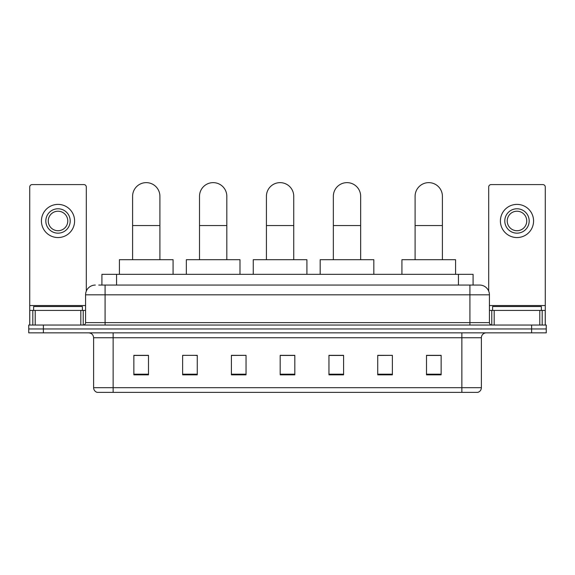 <?xml version="1.0" encoding="UTF-8"?>
<svg xmlns="http://www.w3.org/2000/svg" width="575" height="575" viewBox="0 0 575 575"><rect width="100%" height="100%" fill="white"/><g stroke="black" fill="none" stroke-linecap="round" stroke-linejoin="round"><path stroke-width="0.86" d="M101.919 285.063L101.919 274.332L473.081 274.332L473.081 285.063M98.965 285.063L479.672 285.063A9.753 9.753 0 0 1 489.426 294.817L489.426 322.618C489.555 324.084 490.374 324.897 491.869 325.055M98.742 285.063L105.081 285.063L105.081 294.817L85.574 294.817L85.574 322.618A2.437 2.437 0 0 1 83.131 325.055M95.328 285.063A9.753 9.753 0 0 0 85.574 294.817M43.384 325.055L28.75 325.055L28.75 328.957L43.384 328.957L28.75 328.957L28.75 332.86L43.384 332.86L43.384 328.957L531.616 328.957L43.384 328.957L43.384 325.055L531.616 325.055L531.616 328.957L546.25 328.957L531.616 328.957L531.616 332.86L43.384 332.86M531.616 332.86L546.25 332.86L546.25 325.055L531.616 325.055M489.426 294.817L469.919 294.817L469.919 285.063L479.672 285.063M481.383 387.687C481.246 390.022 480.075 391.582 477.868 392.366L461.869 392.366L461.869 387.687L481.383 387.687L481.383 337.741A4.88 4.88 0 0 1 486.256 332.86M461.869 392.366L97.132 392.366A4.88 4.88 0 0 1 93.617 387.687L93.617 337.741C93.33 334.772 91.705 333.148 88.744 332.86M441.14 374.857L441.14 355.343L426.506 355.343L426.506 374.857L441.14 374.857M392.366 374.857L392.366 355.343L377.732 355.343L377.732 374.857L392.366 374.857M343.591 374.857L343.591 355.343L328.957 355.343L328.957 374.857L343.591 374.857M148.494 374.857L148.494 355.343L133.86 355.343L133.86 374.857L148.494 374.857M197.268 374.857L197.268 355.343L182.634 355.343L182.634 374.857L197.268 374.857M246.042 374.857L246.042 355.343L231.409 355.343L231.409 374.857L246.042 374.857M294.817 374.857L294.817 355.343L280.183 355.343L280.183 374.857L294.817 374.857M392.366 355.343L377.732 355.443L392.366 355.343M246.042 355.343L231.409 355.443L246.042 355.343M195.608 355.443L197.268 355.443M329.446 355.443L343.591 355.443M294.817 355.443L280.183 355.443M148.494 355.443L133.86 355.443M441.14 355.443L426.506 355.443M82.405 310.421L82.405 306.525L33.63 306.525L33.63 310.421M80.816 325.055L80.816 310.421L35.212 310.421L35.212 325.055M86.308 291.108L86.308 187.026A2.437 2.437 0 0 0 83.864 184.582L32.164 184.582A2.437 2.437 0 0 0 29.727 187.026L29.727 310.421L35.212 310.421M80.816 310.421L85.574 310.421M29.727 325.055L29.727 310.421M58.017 208.775A12.197 12.197 0 0 0 45.82 220.972A12.197 12.197 0 0 0 58.017 233.162A12.197 12.197 0 0 0 70.208 220.972A12.197 12.197 0 0 0 58.017 208.775M58.017 211.219A9.753 9.753 0 0 0 48.257 220.972A9.753 9.753 0 0 0 58.017 230.726A9.753 9.753 0 0 0 67.771 220.972A9.753 9.753 0 0 0 58.017 211.219M58.017 237.554A16.582 16.582 0 0 0 74.599 220.972A16.582 16.582 0 0 0 58.017 204.391A16.582 16.582 0 0 0 41.429 220.972A16.582 16.582 0 0 0 58.017 237.554M132.595 259.699L132.595 196.291A13.656 13.656 0 0 1 146.251 182.634A13.656 13.656 0 0 1 159.907 196.291A13.656 13.656 0 0 0 146.251 182.634M159.907 259.699L159.907 196.291M173.075 274.332L173.075 259.699L119.42 259.699L119.42 274.332M199.511 259.699L199.511 196.291A13.656 13.656 0 0 1 213.167 182.634A13.656 13.656 0 0 1 226.823 196.291A13.656 13.656 0 0 0 213.167 182.634M226.823 259.699L226.823 196.291M239.991 274.332L239.991 259.699L186.343 259.699L186.343 274.332M266.426 259.699L266.426 196.291A13.656 13.656 0 0 1 280.09 182.634A13.656 13.656 0 0 1 293.746 196.291A13.656 13.656 0 0 0 280.09 182.634M293.746 259.699L293.746 196.291M306.913 274.332L306.913 259.699L253.259 259.699L253.259 274.332M333.349 259.699L333.349 196.291A13.656 13.656 0 0 1 347.005 182.634A13.656 13.656 0 0 1 360.662 196.291A13.656 13.656 0 0 0 347.005 182.634M360.662 259.699L360.662 196.291M373.829 274.332L373.829 259.699L320.182 259.699L320.182 274.332M415.092 259.699L415.092 196.291A13.656 13.656 0 0 1 428.749 182.634A13.656 13.656 0 0 1 442.405 196.291A13.656 13.656 0 0 0 428.749 182.634M442.405 259.699L442.405 196.291M455.58 274.332L455.58 259.699L401.925 259.699L401.925 274.332M539.788 325.055L539.788 310.421L494.184 310.421L494.184 325.055M545.273 325.055L545.273 310.421L545.273 325.055M539.788 310.421L545.273 310.421L545.273 187.026A2.437 2.437 0 0 0 542.836 184.582L491.136 184.582A2.437 2.437 0 0 0 488.692 187.026L488.692 291.108M489.426 310.421L494.184 310.421M516.982 208.775A12.197 12.197 0 0 0 504.793 220.972A12.197 12.197 0 0 0 516.982 233.162A12.197 12.197 0 0 0 529.18 220.972A12.197 12.197 0 0 0 516.982 208.775M516.982 211.219A9.753 9.753 0 0 0 507.229 220.972A9.753 9.753 0 0 0 516.982 230.726A9.753 9.753 0 0 0 526.743 220.972A9.753 9.753 0 0 0 516.982 211.219M516.982 237.554A16.582 16.582 0 0 0 533.571 220.972A16.582 16.582 0 0 0 516.982 204.391A16.582 16.582 0 0 0 500.401 220.972A16.582 16.582 0 0 0 516.982 237.554M541.37 310.421L541.37 306.525L492.595 306.525L492.595 310.421M116.552 285.063L116.552 274.332M458.448 285.063L458.448 274.332M105.081 325.055L105.081 322.618L489.426 322.618M85.574 322.618L105.081 322.618L105.081 294.817L469.919 294.817L469.919 325.055M461.869 332.86L461.869 337.741L93.617 337.741M481.383 337.741L461.869 337.741L461.869 387.687L113.131 387.687L113.131 392.366M93.617 387.687L113.131 387.687L113.131 332.86M294.817 374.174L280.183 374.174M246.042 374.174L231.409 374.174M197.268 374.174L182.634 374.174M148.494 374.174L133.86 374.174M343.591 374.174L328.957 374.174M392.366 374.174L377.732 374.174M441.14 374.174L426.506 374.174M85.574 305.548L29.727 305.548M83.217 310.421L83.217 325.055M29.763 310.421L29.763 325.055M32.811 325.055L32.811 310.421M132.595 225.558L159.907 225.558M199.511 225.558L226.823 225.558M266.426 225.558L293.746 225.558M333.349 225.558L360.662 225.558M415.092 225.558L442.405 225.558M545.273 305.548L489.426 305.548M545.237 325.055L545.237 310.421M542.189 310.421L542.189 325.055M491.783 325.055L491.783 310.421"/></g></svg>
